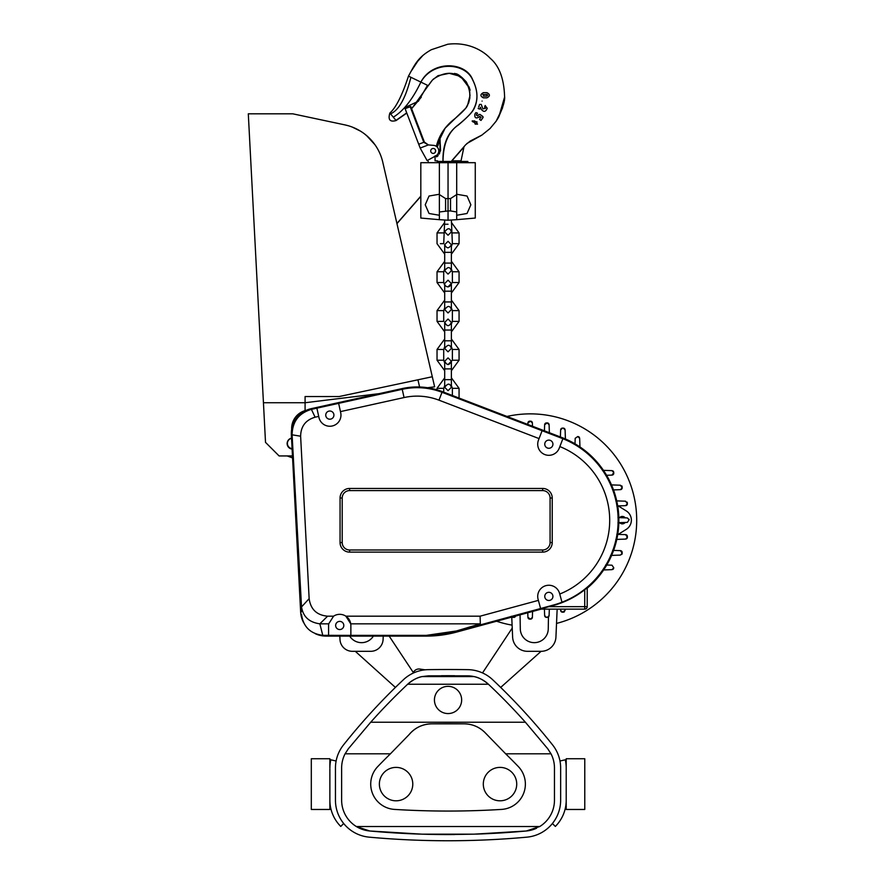 <?xml version="1.0" encoding="UTF-8"?>
<svg xmlns="http://www.w3.org/2000/svg" width="885" height="885" viewBox="0 0 885 885"><rect width="100%" height="100%" fill="white"/><g stroke="black" fill="none" stroke-linecap="round" stroke-linejoin="round"><path stroke-width="1.33" d="M413.052 673.175L413.206 672.81A6.184 6.184 0 0 1 419.789 669.06L425.165 669.823A37.126 37.126 0 0 1 428.373 669.646A37.126 37.126 0 0 0 403.405 679.746A618.692 618.692 0 0 0 343.513 744.916A37.126 37.126 0 0 0 335.448 768.014L335.448 800.184A37.126 37.126 0 0 0 369.189 837.155A866.172 866.172 0 0 0 526.907 837.155A37.126 37.126 0 0 0 560.648 800.184L560.648 768.014A37.126 37.126 0 0 0 552.583 744.916A618.692 618.692 0 0 0 492.691 679.746A37.126 37.126 0 0 0 467.711 669.646A1484.864 1484.864 0 0 0 428.373 669.646M390.418 753.81A621.779 621.779 0 0 0 377.829 766.498A25.355 25.355 0 0 0 394.511 809.41A869.258 869.258 0 0 0 501.574 809.41A25.355 25.355 0 0 0 518.267 766.498A621.779 621.779 0 0 0 505.667 753.81L551.012 753.81L547.738 748.765L525.391 722.226A612.508 612.508 0 0 0 488.443 684.249A30.931 30.931 0 0 0 488.409 684.227C483.409 679.957 478.608 677.401 474.017 676.582L467.634 675.83L428.451 675.83L422.079 676.582C417.477 677.412 412.675 679.957 407.675 684.227A30.931 30.931 0 0 0 407.642 684.249A612.508 612.508 0 0 0 370.704 722.226L348.347 748.765L345.084 753.81L390.418 753.81L409.124 734.583C414.999 727.724 422.455 724.14 431.493 723.841A29.338 29.338 0 0 0 409.124 734.583M345.084 753.81A30.931 30.931 0 0 0 341.632 768.014L341.632 800.184A30.931 30.931 0 0 0 369.753 830.993L422.012 834.168A859.988 859.988 0 0 0 447.987 834.566L448.109 834.566A859.988 859.988 0 0 0 454.591 834.533M448.109 834.566L474.072 834.168L526.343 830.993L539.75 826.524A30.931 30.931 0 0 0 554.464 800.184L554.464 768.014A30.931 30.931 0 0 0 551.012 753.81M539.75 826.524L356.345 826.524L369.753 830.993A859.988 859.988 0 0 0 420.098 834.112M418.793 677.512A30.931 30.931 0 0 0 407.675 684.227L488.409 684.227A30.931 30.931 0 0 0 467.634 675.83M454.658 675.72A1478.68 1478.68 0 0 0 441.427 675.72M474.072 834.168L422.012 834.168L447.987 834.566M434.435 699.958A13.607 13.607 0 0 1 454.846 688.165A13.607 13.607 0 0 1 454.846 711.739A13.607 13.607 0 0 1 434.435 699.958M475.986 834.112A859.988 859.988 0 0 0 526.343 830.993A30.931 30.931 0 0 0 536.587 828.227M474.017 676.582L422.079 676.582A30.931 30.931 0 0 0 418.804 677.512M500.689 687.424L541.1 651.316L527.46 651.316A14.846 14.846 0 0 1 512.625 637.111L511.751 617.111L512.227 628.073L482.513 672.932A37.126 37.126 0 0 0 467.711 669.646M483.31 784.099A16.704 16.704 0 0 0 508.366 798.569A16.704 16.704 0 0 0 508.366 769.629A16.704 16.704 0 0 0 483.31 784.099M505.667 753.81L485.146 732.714C479.427 727.016 472.524 724.063 464.459 723.841L431.493 723.841A1489.444 1489.444 0 0 1 464.459 723.841A29.327 29.327 0 0 1 485.146 732.714M370.704 722.226L525.391 722.226M335.448 768.014L335.448 800.184L335.448 768.014M379.366 784.099A16.704 16.704 0 0 0 404.423 798.569A16.704 16.704 0 0 0 404.423 769.629A16.704 16.704 0 0 0 379.366 784.099M336.112 761L330.802 759.795A37.126 37.126 0 0 0 329.884 768.014L329.873 758.733L311.31 758.733L311.31 809.465L329.873 809.465L329.884 800.372A37.126 37.126 0 0 0 340.758 826.435L343.679 823.504M329.873 768.888L329.873 800.184M559.984 761L565.283 759.795A37.126 37.126 0 0 1 566.212 768.014L566.212 800.372A37.126 37.126 0 0 1 555.337 826.435L552.406 823.504M560.648 800.184L560.648 768.014M566.212 768.888L566.212 758.733L584.775 758.733L584.775 809.465L566.212 809.465L566.212 800.184M339.984 639.479L339.84 636.105L339.984 639.479A12.379 12.379 0 0 0 352.352 651.316L355.294 651.316L395.407 687.424M413.328 672.545L389.179 636.105M427.466 387.707L434.635 386.834L432.3 376.744L339.143 396.546L305.082 396.546L305.082 410.629M292.47 455.941L279.096 455.941L265.511 442.367L263.442 402.741L305.082 402.741L379.3 393.626M402.288 246.749L382.762 162.154A49.494 49.494 0 0 0 344.829 124.873L292.747 113.811L248.298 113.811L263.442 402.741M374.952 144.72L366.512 135.505M362.551 132.484L360.505 131.157M360.46 131.124L352.241 127.064M344.829 124.873L348.347 125.758M346.511 125.261L345.139 124.94M364.531 133.923L368.326 137.12M371.833 140.748L374.731 144.41M291.53 438.13A5.564 5.564 0 0 0 292.116 449.104M382.762 162.154L432.3 376.744L417.93 379.798L419.59 386.988M414.623 300.181L425.353 346.654M335.647 625.463A4.082 4.082 0 0 0 341.776 629.003A4.082 4.082 0 0 0 341.776 621.934A4.082 4.082 0 0 0 335.647 625.463M310.347 409.633A24.747 24.747 0 0 1 311.476 409.357L316.885 408.151L318.711 416.404L315.104 417.2C305.657 420.01 300.823 426.349 300.623 436.216L309.142 598.658C310.646 609.378 316.797 615.219 327.605 616.181L319.839 623.825L322.782 635.341L350.869 635.364L350.869 625.463A11.14 11.14 0 0 0 350.858 625.064M340.459 411.602L338.634 403.35L402.233 389.312A69.296 69.296 0 0 1 442.013 392.287L542.096 430.718L539.065 438.595L438.982 400.175A60.855 60.855 0 0 0 404.058 397.553L340.459 411.602L340.703 412.709A11.14 11.14 0 0 1 331.034 426.183A11.14 11.14 0 0 1 318.954 417.51L318.711 416.404M404.058 397.553L402.233 389.312L316.885 408.151M300.623 436.216L292.094 434.812L301.531 606.922C303.09 616.701 309.186 622.332 319.839 623.825M301.497 614.256C303.157 626.668 310.248 633.704 322.782 635.341M340.061 498.012L340.061 542.56A9.569 9.569 0 0 0 349.63 552.129L542.66 552.129A9.569 9.569 0 0 0 552.229 542.56L552.229 498.012A9.569 9.569 0 0 0 542.66 488.443L349.63 488.443A9.569 9.569 0 0 0 340.061 498.012L342.207 498.012L342.207 542.56A7.423 7.423 0 0 0 349.63 549.983L542.66 549.983A7.423 7.423 0 0 0 550.083 542.56L550.083 498.012A7.423 7.423 0 0 0 542.66 490.589L349.63 490.589A7.423 7.423 0 0 0 342.207 498.012M540.602 608.526L456.483 631.348A115.072 115.072 0 0 1 426.349 635.364L456.383 630.983L480.312 623.836L480.112 616.181L538.39 600.373L540.602 608.526L553.302 605.075A87.858 87.858 0 0 0 561.975 602.231L559.751 594.034A79.407 79.407 0 0 0 559.851 446.593L559.243 448.175A11.14 11.14 0 0 1 544.861 454.58A11.14 11.14 0 0 1 538.456 440.199L539.065 438.595M292.094 434.734C292.393 421.614 298.831 413.162 311.398 409.368L315.104 417.2M587.209 588.171A88.588 88.588 0 0 0 562.041 437.588L442.268 391.601A70.026 70.026 0 0 0 402.078 388.592L311.321 408.638L311.398 409.368M562.152 440.597L562.882 438.706A87.858 87.858 0 0 1 561.975 602.231L561.544 600.661M544.762 596.39A4.082 4.082 0 0 0 548.844 600.472A4.082 4.082 0 0 0 552.926 596.39A4.082 4.082 0 0 0 548.844 592.308A4.082 4.082 0 0 0 544.762 596.39M559.851 446.593L562.882 438.706A87.858 87.858 0 0 0 561.776 438.274L542.096 430.718M301.365 611.701L292.094 434.812A24.747 24.747 0 0 1 292.072 434.192M544.762 444.193A4.082 4.082 0 0 0 548.844 448.275A4.082 4.082 0 0 0 552.926 444.193A4.082 4.082 0 0 0 548.844 440.11A4.082 4.082 0 0 0 544.762 444.193M538.39 600.373L538.102 599.3A11.14 11.14 0 0 1 545.934 585.638A11.14 11.14 0 0 1 559.597 593.47L559.751 594.034M325.746 415.109A4.082 4.082 0 0 0 331.875 418.649A4.082 4.082 0 0 0 331.875 411.569A4.082 4.082 0 0 0 325.746 415.109M350.869 625.463L350.748 623.836A11.14 11.14 0 0 0 333.579 616.181L328.711 623.836A11.14 11.14 0 0 0 328.589 625.463L328.589 635.364M320.558 623.836L328.711 623.836L328.589 625.463M480.312 623.836L350.748 623.836L345.88 616.181L480.112 616.181M456.383 630.983L456.483 631.348A115.072 115.072 0 0 1 426.349 635.364L350.869 635.364M333.579 616.181L327.605 616.181M586.965 587.95L586.368 588.425M553.402 605.451L548.954 606.656L584.731 606.656L584.731 589.731A88.246 88.246 0 0 1 553.402 605.451L553.302 605.075M315.326 633.715A25.477 25.477 0 0 0 326.089 636.105L426.349 636.105A115.813 115.813 0 0 0 456.682 632.056L541.155 609.134L584.731 609.134L539.994 609.134L548.954 606.656M587.209 606.656L587.209 587.773L587.209 606.656A2.478 2.478 0 0 1 584.731 609.134L584.731 606.656L587.209 606.656A2.478 2.478 0 0 1 584.731 609.134M311.321 408.638A25.477 25.477 0 0 0 291.364 434.856L300.646 611.955A25.477 25.477 0 0 0 303.699 622.774M584.731 589.731L587.209 587.773M292.061 433.65A24.747 24.747 0 0 1 292.194 430.951M292.26 430.409A24.747 24.747 0 0 1 292.625 428.274M293.178 426.183A24.747 24.747 0 0 1 293.909 424.136M294.816 422.178A24.747 24.747 0 0 1 300.037 415.319M301.697 413.926A24.747 24.747 0 0 1 303.466 412.675M305.325 411.591A24.747 24.747 0 0 1 307.283 410.673M308.29 410.286A24.747 24.747 0 0 1 309.308 409.932M438.982 400.175L442.013 392.287L561.776 438.274L562.041 437.588M506.994 416.448A106.41 106.41 0 0 1 636.702 520.291A106.41 106.41 0 0 1 556.532 623.416M512.094 625.142A106.41 106.41 0 0 1 496.585 621.226M515.656 615.595L513.798 617.387L511.353 616.281M515.579 616.071A1.858 1.858 0 0 1 513.798 617.387M616.856 534.341L625.595 534.64L627.388 537.239L625.595 539.098L615.86 539.441M627.365 537.494A1.858 1.858 0 0 1 626.115 539.009M532.383 422.953L530.524 421.16A1.858 1.858 0 0 1 532.383 422.953L532.493 426.238M349.697 636.105A13.972 13.972 0 0 0 373.381 636.105M605.705 564.973L611.989 565.194L613.781 567.794L611.989 569.652L603.647 569.94M612.641 550.359L620.396 550.636L622.188 553.236L620.396 555.094L610.606 555.437M625.595 534.64A1.858 1.858 0 0 1 627.388 536.498M618.239 505.91L626.248 510.91A10.885 10.885 0 0 1 626.248 529.385L618.239 534.385M619.589 522.648A3.717 3.717 0 0 0 625.253 522.449M625.253 517.847A3.717 3.717 0 0 0 619.589 517.648M622.188 553.236A1.858 1.858 0 0 1 621.724 554.464M560.592 609.134L560.636 610.396L562.495 612.188L565.095 610.396L565.139 609.134M574.973 444.591L575.195 438.307L577.794 436.515L579.653 438.307L579.985 447.799M605.705 475.322L611.989 475.101L613.781 472.501L611.989 470.643L602.497 470.311M560.636 610.396A1.858 1.858 0 0 0 562.495 612.188M563.236 612.188A1.858 1.858 0 0 0 564.464 611.723M626.16 505.545A1.858 1.858 0 0 0 627.388 503.797L625.595 501.198L615.86 500.855M616.856 505.954L625.595 505.656L627.388 503.797M560.758 429.302A1.858 1.858 0 0 1 562.495 428.108L563.236 428.108A1.858 1.858 0 0 1 565.095 429.9L565.438 439.69M620.396 550.636A1.858 1.858 0 0 1 622.188 552.494M611.989 475.101A1.858 1.858 0 0 0 613.781 473.243M291.674 429.302A18.563 18.563 0 0 1 306.21 410.341L306.232 410.33M612.641 489.936L620.396 489.659A1.858 1.858 0 0 0 622.188 487.812L620.396 485.212L610.606 484.869M620.396 489.659L622.188 487.812M613.615 568.557A1.858 1.858 0 0 1 612.807 569.431M520.059 614.854L520.303 628.914A13.972 13.972 0 0 0 534.274 642.654A13.972 13.972 0 0 0 548.258 628.914L548.457 616.933A1.858 1.858 0 0 0 549.098 615.595L549.331 609.134M292.57 457.921L287.913 456.217A13.607 13.607 0 0 1 287.216 455.941M292.083 448.606A5.199 5.199 0 0 1 291.541 438.341M555.935 637.111L557.152 609.134L555.935 637.111A14.846 14.846 0 0 1 541.1 651.316M530.524 619.135L532.383 617.354A1.858 1.858 0 0 1 530.524 619.135L527.925 617.354A1.858 1.858 0 0 0 529.772 619.135M529.772 421.16A1.858 1.858 0 0 0 527.925 422.953L530.524 421.16M527.869 424.468L527.925 422.953M549.098 424.712L547.24 422.919A1.858 1.858 0 0 1 549.098 424.712L549.375 432.721M352.352 651.316L370.726 651.316A12.379 12.379 0 0 0 383.094 639.479L383.238 636.105M629.069 519.252A1.858 1.858 0 0 1 629.135 519.772L627.354 522.371L617.962 522.703M513.057 617.387A1.858 1.858 0 0 1 511.995 617.044M544.419 609.134L544.64 615.595L546.499 617.387A1.858 1.858 0 0 1 544.64 615.595M629.135 519.772L627.354 517.924L617.962 517.592M613.615 471.749A1.858 1.858 0 0 0 612.807 470.864M622.188 487.06A1.858 1.858 0 0 0 621.724 485.843M548.457 616.933A1.858 1.858 0 0 1 547.24 617.387L549.098 615.595M527.925 617.354L527.759 612.763M532.383 617.354L532.582 611.458M546.499 617.387L547.24 617.387M563.236 428.108L565.095 429.9M560.36 437.644L560.636 429.9L562.495 428.108M627.365 502.802A1.858 1.858 0 0 0 627.133 502.127M578.558 436.681A1.858 1.858 0 0 1 579.432 437.489M547.24 422.919L544.64 424.712L544.43 430.829M544.64 424.712A1.858 1.858 0 0 1 546.499 422.919M444.701 254.161L437.035 243.674L437.035 232.91L443.717 232.91L437.035 232.91L444.701 222.412M451.383 222.412L459.061 232.91L459.061 243.674L451.383 254.161M437.035 389.82L437.035 388.316L444.701 377.829M451.383 377.829L459.061 388.316L452.379 388.316L459.061 388.316L459.061 398.051M443.717 392.155L443.717 388.316L437.035 388.316L443.717 388.316L444.701 385.561L444.701 387.331L448.042 390.672L451.383 387.331L451.383 368.89L444.701 368.89L451.383 368.89L451.383 361.224L448.042 357.883L444.701 361.224L444.701 379.654L451.383 379.654L444.701 379.654L444.701 387.331C447.755 383.105 449.978 383.105 451.383 387.331L451.383 385.561L452.379 388.316L452.379 395.484M444.701 338.977L437.035 349.464L437.035 360.228L443.717 360.228L437.035 360.228L444.701 370.726M451.383 370.726L459.061 360.228L459.061 349.464L451.383 338.977M451.383 362.983L451.383 361.224C449.259 365.582 447.036 365.582 444.701 361.224L444.701 362.983L443.717 360.228L443.717 349.464L437.035 349.464L443.717 349.464L444.701 346.71L444.701 348.48L448.042 351.821L451.383 348.48L451.383 330.039L444.701 330.039L451.383 330.039L451.383 322.372L448.042 319.031L444.701 322.372L444.701 340.802L451.383 340.802L444.701 340.802L444.701 348.48C447.755 344.254 449.978 344.254 451.383 348.48L451.383 346.71L452.379 349.464L459.061 349.464L452.379 349.464L452.379 360.228L459.061 360.228L452.379 360.228L448.031 364.565M451.383 300.115L459.061 310.613L459.061 321.377L452.379 321.377L459.061 321.377L451.383 331.875M444.701 331.875L437.035 321.377L437.035 310.613L444.701 300.115M443.717 321.377L437.035 321.377L443.717 321.377L443.717 310.613L437.035 310.613L443.717 310.613L444.701 307.858L444.701 309.628L448.042 312.969L451.383 309.628L451.383 291.187L444.701 291.187L451.383 291.187L451.383 283.51L448.042 280.169L444.701 283.51L444.701 301.951L451.383 301.951L444.701 301.951L444.701 309.628C447.755 305.402 449.978 305.402 451.383 309.628L451.383 307.858L452.379 310.613L459.061 310.613L452.379 310.613L452.379 321.377L451.383 324.131L451.383 322.372C449.259 326.731 447.036 326.731 444.701 322.372L444.701 324.131M444.701 261.263L437.035 271.761L437.035 282.525L443.717 282.525L437.035 282.525L444.701 293.012M451.383 293.012L459.061 282.525L459.061 271.761L451.383 261.263M451.383 285.28L451.383 283.51C449.193 289.705 444.038 285.833 444.701 283.51L444.701 285.28L443.717 282.525L443.717 271.761L437.035 271.761L443.717 271.761L444.701 269.007L444.701 270.766L448.042 274.107L451.383 270.766L451.383 252.336L444.701 252.336L451.383 252.336L451.383 244.658L448.042 241.317L444.701 244.658L444.701 263.099L451.383 263.099L444.701 263.099L444.701 270.766C447.755 266.54 449.978 266.54 451.383 270.766L451.383 269.007L452.379 271.761L459.061 271.761L452.379 271.761L452.379 282.525L459.061 282.525L452.379 282.525L448.031 286.851M418.716 144.244L420.176 148.049L428.384 144.919L433.683 145.383L428.384 144.919L424.38 142.087L418.716 144.244L405.12 108.667L410.784 106.51L424.38 142.087M428.384 144.919L423.782 142.308L410.186 106.742M420.176 148.049L427.123 160.616L435.885 155.804A5.564 5.564 0 0 0 433.683 145.383M435.055 156.258L429.28 159.455M434.081 153.238A2.478 2.478 0 0 0 434.756 149.012A2.478 2.478 0 0 0 430.752 150.538A2.478 2.478 0 0 0 434.081 153.238M481.982 115.835L483.155 117.108L481.009 120.437L479.593 119.442L480.743 117.085M479.659 116.322L479.161 117.03L479.659 116.322L481.075 117.318M479.604 104.43L481.219 104.408L479.604 104.43L478.619 107.118M452.025 160.827L461.041 160.827L463.928 147.087L451.914 160.827M442.954 160.827L443.042 160.827C443.23 144.023 448.319 132.031 458.308 124.862C467.169 117.616 472.424 112.207 474.083 108.612C478.354 99.983 477.856 90.303 472.601 79.55C465.632 61.508 432.223 60.114 420.873 82.106C432.798 60.667 465.112 62.215 472.645 79.871C477.955 90.303 478.354 99.894 473.851 108.634C472.38 112.152 467.191 117.628 458.264 125.073C447.91 132.119 442.81 144.034 442.954 160.827L443.042 160.827M406.669 112.915L404.733 107.616L418.373 101.255L427.488 85.303L428.274 85.679L408.483 76.11C402.133 95.458 395.927 107.771 389.854 113.037L389.865 113.048C387.873 119.74 389.953 122.252 396.104 120.548L406.801 113.059M477.103 121.953L475.621 121.953L474.526 120.858L472.136 121.079L473.01 121.953L472.358 120.858L477.103 121.953L476.484 122.816L477.535 124.121L475.179 124.121L474.747 122.816L475.179 124.121L475.621 123.69M486.894 92.648C490.235 94.363 490.235 96.1 486.894 97.848C490.235 96.1 490.235 94.374 486.894 92.648L483.431 92.648C480.09 94.385 480.09 96.122 483.431 97.848C480.09 96.122 480.09 94.396 483.431 92.648M482.137 106.797L482.933 108.855L485.445 108.39L484.593 107.162L485.19 105.536L487.181 108.39C485.644 112.008 483.664 112.306 481.252 109.275L480.301 107.572M487.148 107.981L487.181 108.39C485.644 112.008 483.675 112.306 481.252 109.275L480.444 107.173L479.747 109.087L478.121 108.49L479.747 109.087M482.071 101.089C480.179 101.089 480.179 101.089 482.071 101.089C480.19 101.089 480.19 101.089 482.071 101.089M477.48 113.136L475.898 112.638L474.902 114.054C474.393 117.805 475.809 118.8 479.161 117.03C475.809 118.8 474.393 117.805 474.902 114.054L475.898 112.638L477.48 113.136L476.329 115.05L477.745 116.046L478.741 114.619L477.745 116.046L476.329 115.05L477.314 113.623M473.221 121.732L474.747 122.816M420.873 82.106C412.642 99.308 403.449 111.001 393.305 117.174L394.566 118.701M483.431 94.374L483.431 96.111L486.894 96.111L486.894 94.374L482.834 94.629M483.431 97.848L486.894 97.848M486.894 96.111L483.431 96.111M486.894 94.374L487.768 95.237M406.724 112.871L395.971 120.382L391.767 115.327M421.271 97.217L411.613 108.689M418.384 101.255L405.109 107.45M482.779 116.4L479.947 114.408L478.741 114.619M439.911 152.032A6.803 6.803 0 0 0 440 150.926L436.548 156.844L440 150.926L440 139.166L440 150.926L440.575 150.926L440 138.934L437.71 145.981M485.19 105.536L484.593 107.162L485.445 108.39L482.933 108.855L481.219 104.408M389.997 113.214L393.305 117.174M435.066 155.882L435.055 160.827L437.533 160.827L437.533 161.446M436.504 155.882L436.759 156.722M440 139.166L437.809 145.981L435.752 145.981M438.141 155.605A6.803 6.803 0 0 1 436.548 156.844L436.559 155.882L435.752 155.882M431.449 81.21L411.636 108.733M482.989 117.605L481.009 120.437L479.593 119.442M439.237 154.067A6.803 6.803 0 0 0 439.646 153.094M475.267 218.053L456.704 219.679L475.267 218.053L475.267 162.685L467.844 162.685L467.844 161.446L437.223 161.446M450.52 198.572L456.704 194.567L456.704 211.98L450.52 210.94L450.52 198.572L448.042 198.572L448.042 162.685L475.267 162.685M456.704 215.265L467.026 213.495L470.864 204.789L467.059 196.039L456.704 194.246M456.704 211.98L456.704 219.679L448.042 220.221L448.042 161.446L448.042 162.685L439.38 162.685L439.38 219.679L420.817 218.053L437.223 219.491M450.52 210.94L448.042 210.94L448.042 198.572L445.575 198.572L439.38 194.567M458.873 219.491L456.704 219.679M458.873 161.446L467.844 161.446M456.704 162.685L456.704 194.567M439.38 211.98L448.042 210.94L448.042 220.221L439.38 219.679M445.575 198.572L445.575 210.94M439.38 215.265L429.059 213.495L425.231 204.789L429.026 196.039L439.38 194.246M428.251 161.446L428.251 162.685L420.817 162.685L439.38 162.685M342.207 542.56L340.061 542.56M301.531 606.922L309.142 598.658M550.083 498.012L552.229 498.012M542.66 490.589L542.66 488.443M550.083 542.56L552.229 542.56M542.66 549.983L542.66 552.129M349.63 549.983L349.63 552.129M349.63 490.589L349.63 488.443M301.376 611.911L300.646 611.955M326.089 635.364L326.089 636.105M456.483 631.348L456.682 632.056M402.233 389.312L402.078 388.592M292.094 434.812L291.364 434.856M442.013 392.287L442.268 391.601M426.349 635.364L426.349 636.105M459.061 232.91L452.379 232.91L459.061 232.91M440.376 243.674L443.717 243.674L440.376 243.674M459.061 243.674L452.379 243.674L459.061 243.674M448.042 224.248L444.701 224.248L448.042 224.248M410.894 77.283C405.651 98.08 398.869 110.271 390.528 113.844M444.701 246.428L444.701 244.658C446.759 248.818 448.983 248.818 451.383 244.658L451.383 246.428L452.379 243.674L451.383 220.144M444.701 220.144L443.717 243.674M448.042 235.255L451.383 231.914C450 227.688 447.777 227.688 444.701 231.914L448.042 235.255M420.817 196.359L396.956 223.639M396.923 223.485L420.817 196.16M451.737 160.827L465.687 144.742L470.156 141.091L481.882 135.095L490.036 128.546L496.164 121.168L502.448 108.191L504.538 97.228L498.919 116.599L495.777 121.721L498.122 118.059C502.979 107.55 505.125 100.392 504.583 96.587C504.019 78.677 499.24 65.933 490.268 58.333C482.745 50.268 467.557 41.739 447.744 44.25L431.316 49.715C418.063 57.226 415.021 64.074 408.483 76.11M466.815 143.558L481.595 135.283L466.815 143.558M415.828 63.421L410.773 71.818L419.07 59.229L423.03 55.312L415.828 63.421M428.274 85.679L432.334 80.148L438.009 75.679L449.226 73.322L458.253 75.789L462.125 78.378L468.121 86.376L469.725 91.719L469.846 97.992L468.696 102.782L465.831 108.136L445.133 128.203L436.427 145.981C439.259 135.228 445.078 126.4 453.861 119.497C461.926 112.771 466.495 108.047 467.568 105.304L470.001 95.536C469.36 88.611 467.778 83.953 465.244 81.597C456.616 71.375 445.896 70.612 433.097 79.307M470.134 90.193C466.074 80.723 460.853 75.136 454.47 73.422L460.576 76.387L469.039 86.896L470.134 90.193M469.902 89.44C466.34 81.011 461.539 75.767 455.476 73.698C457.567 73.687 461.162 76.431 466.295 81.918L469.902 89.44M435.575 150.24L435.32 152.209M458.563 160.827L458.563 161.446M420.817 218.053L420.817 162.685"/></g></svg>
